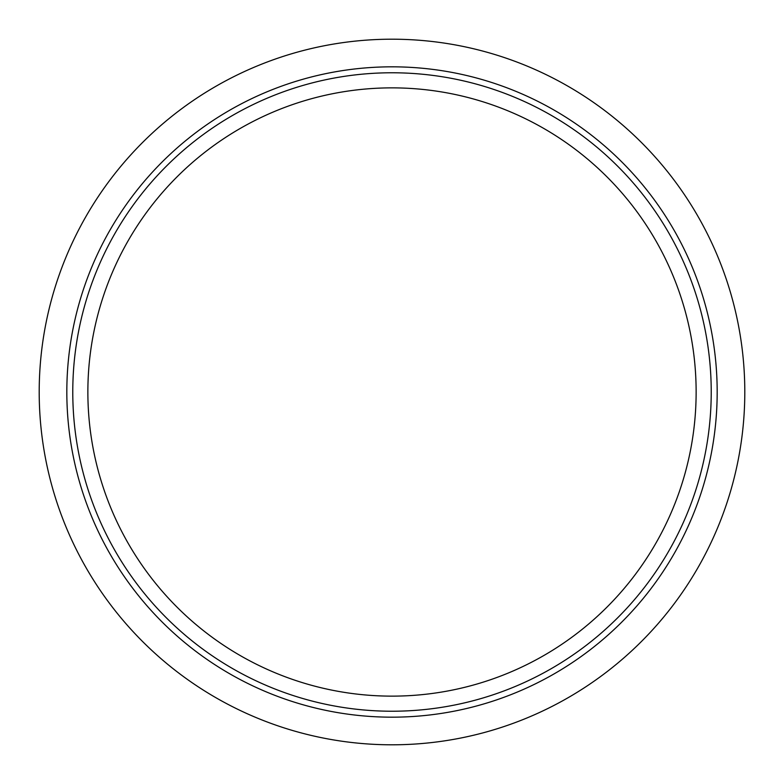 <?xml version="1.0" encoding="UTF-8"?>
<svg xmlns="http://www.w3.org/2000/svg" width="784" height="784" viewBox="0 0 784 784"><rect width="100%" height="100%" fill="white"/><g stroke="black" fill="none" stroke-linecap="round" stroke-linejoin="round"><path stroke-width="1.18" d="M87.867 392A304.133 304.133 0 0 1 392 87.867A304.133 304.133 0 0 1 696.133 392A304.133 304.133 0 0 1 392 696.133A304.133 304.133 0 0 1 87.867 392M744.8 392A352.8 352.8 0 0 1 392 744.8A352.8 352.8 0 0 1 39.2 392A352.8 352.8 0 0 1 392 39.2A352.8 352.8 0 0 1 744.8 392M711.225 392A319.225 319.225 0 0 1 392 711.225A319.225 319.225 0 0 1 72.775 392A319.225 319.225 0 0 1 392 72.775A319.225 319.225 0 0 1 711.225 392M717.174 392A325.174 325.174 0 0 1 392 717.174A325.174 325.174 0 0 1 66.826 392A325.174 325.174 0 0 1 392 66.826A325.174 325.174 0 0 1 717.174 392"/></g></svg>

